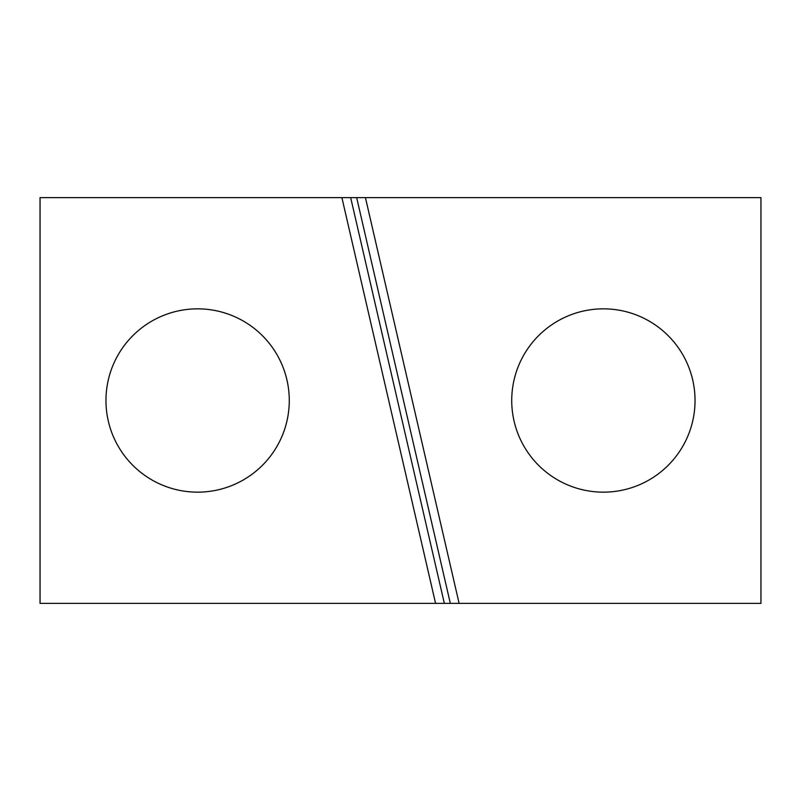 <?xml version="1.0" encoding="UTF-8"?>
<svg xmlns="http://www.w3.org/2000/svg" width="801" height="801" viewBox="0 0 801 801"><rect width="100%" height="100%" fill="white"/><g stroke="black" fill="none" stroke-linecap="round" stroke-linejoin="round"><path stroke-width="1.2" d="M197.617 308.846A91.654 91.654 0 0 0 105.962 400.5A91.654 91.654 0 0 0 197.617 492.154A91.654 91.654 0 0 0 289.271 400.5A91.654 91.654 0 0 0 197.617 308.846M603.383 308.846A91.654 91.654 0 0 0 511.729 400.5A91.654 91.654 0 0 0 603.383 492.154A91.654 91.654 0 0 0 695.038 400.5A91.654 91.654 0 0 0 603.383 308.846M435.574 603.383L40.05 603.383L40.05 197.617L341.887 197.617L435.574 603.383L444.345 603.383L350.668 197.617L365.426 197.617L459.113 603.383L444.345 603.383M459.113 603.383L760.95 603.383L760.95 197.617L365.426 197.617M341.887 197.617L350.668 197.617M356.655 197.617L450.332 603.383"/></g></svg>
